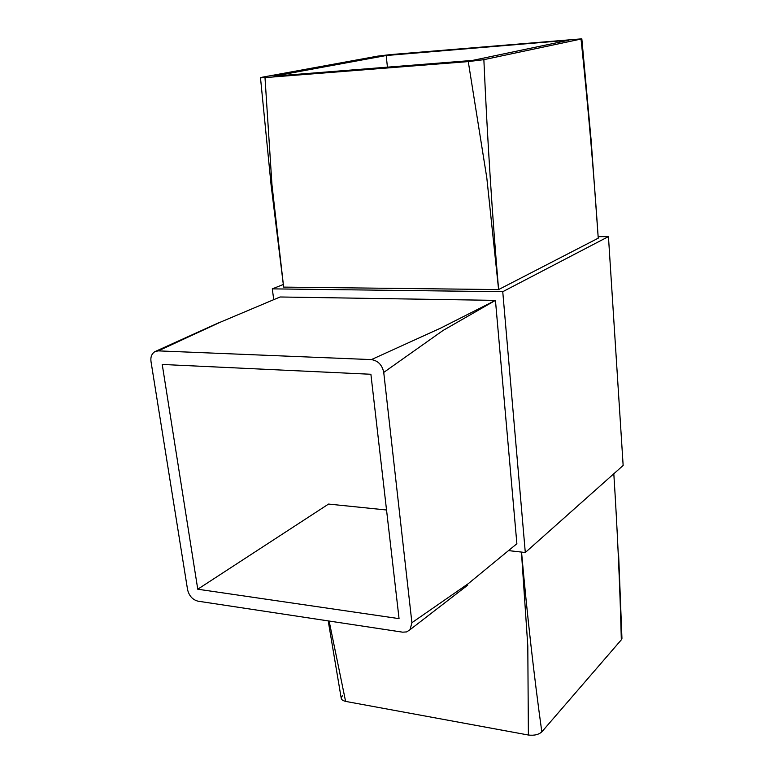 <?xml version="1.0" encoding="UTF-8"?>
<svg xmlns="http://www.w3.org/2000/svg" width="774" height="774" viewBox="0 0 774 774"><rect width="100%" height="100%" fill="white"/><g stroke="black" fill="none" stroke-linecap="round" stroke-linejoin="round"><path stroke-width="1.16" d="M608.451 236.592L502.752 291.701L525.294 552.51L623.147 465.464L608.451 236.592L598.138 236.68M525.294 552.51L508.518 550.604M502.752 291.701L272.303 288.866L273.735 299.664M411.903 622.702L468.164 583.751L516.877 543.735L495.447 300.37L280.091 296.984L220.474 322.129L158.273 350.874L154.993 351.56C151.685 353.699 150.369 357.075 151.027 361.71L187.579 589.711C189.117 595.903 192.571 599.715 197.941 601.166L402.664 632.174L406.679 631.913L410.056 629.678L411.903 622.702L383.74 372.42C382.182 364.951 378.06 360.674 371.385 359.6L158.273 350.874M598.244 238.179C593.968 174.353 588.23 107.983 581.042 39.058L581.835 38.826L591.143 140.365L598.244 238.179L498.601 289.573L283.642 287.106L271.064 184.705L260.49 77.71M283.323 284.484L272.303 288.866M197.767 589.217L399.055 618.639L370.901 374.268L162.23 364.457L197.767 589.217L328.553 504.067L386.545 509.998M387.426 67.164L386.207 55.525L568.967 40.18L472.527 60.42L274.025 76.133L386.207 55.525M371.385 359.6L440.658 328.118L495.447 300.37L442.999 330.498L383.74 372.42M621.919 638.018L621.329 639.808L541.819 731.856C538.694 734.661 534.215 735.716 528.39 735.019L345.601 701.399C341.16 700.228 340.173 698.312 342.63 695.652M521.541 552.085C527.288 616.114 534.041 676.031 541.819 731.856M621.329 639.808C619.906 585.076 617.4 529.735 613.811 473.765M528.39 735.019L527.8 645.98L521.434 552.075M329.124 621.038L345.601 701.399M581.042 39.058L483.866 59.666C487.397 139.842 492.312 216.478 498.601 289.573L486.807 177.846L468.27 61.591L264.998 77.613L271.964 184.812L283.642 287.106M264.998 77.613C260.161 77.951 259.29 77.806 262.415 77.177L377.48 56.163L390.241 54.615L581.835 38.826M468.27 61.591L483.866 59.666M155.884 351.193L219.835 322.265M410.056 629.678L467.786 585.086M341.228 698.293L328.215 620.903M621.948 638.424L618.581 553.642"/></g></svg>
